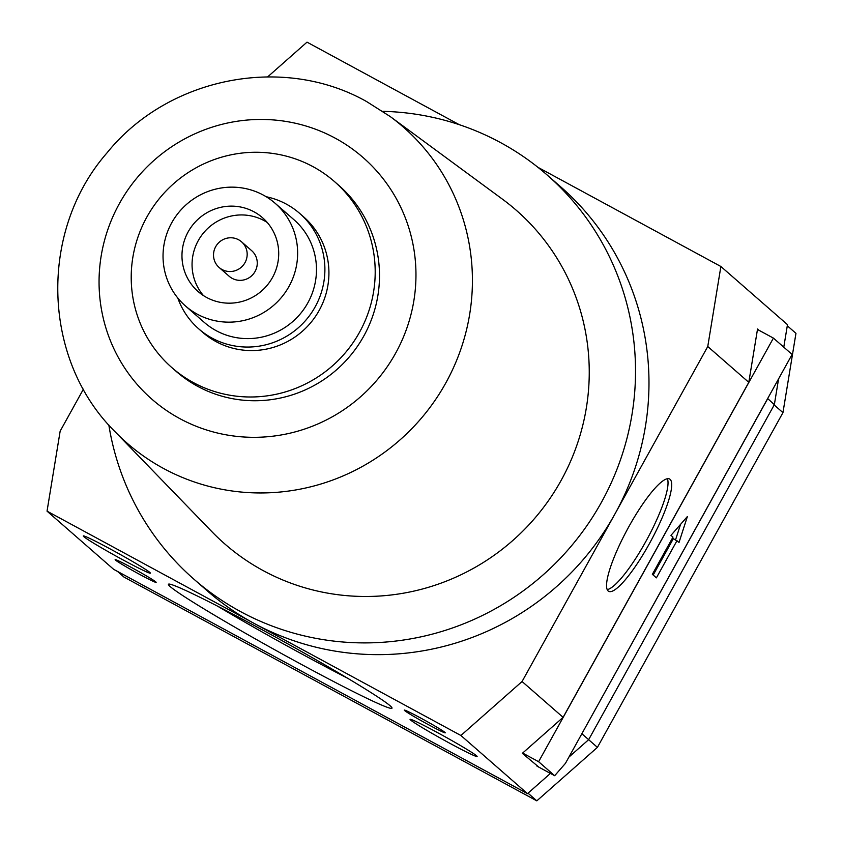 <?xml version="1.0" encoding="UTF-8"?>
<svg xmlns="http://www.w3.org/2000/svg" width="843" height="843" viewBox="0 0 843 843"><rect width="100%" height="100%" fill="white"/><g stroke="black" fill="none" stroke-linecap="round" stroke-linejoin="round"><path stroke-width="1.26" d="M437.538 732.63A38.346 1.728 29 0 1 477.127 756.508A38.346 1.728 29 0 1 449.646 743.199A38.346 1.728 29 0 1 410.056 719.332A38.346 1.728 29 0 1 437.538 732.63M110.77 549.257A38.346 1.728 29 0 1 150.349 573.135A38.346 1.728 29 0 1 122.878 559.836A38.346 1.728 29 0 1 83.288 535.958A38.346 1.728 29 0 1 110.77 549.257M421.057 718.236A23.435 1.054 29 0 1 445.262 732.778A23.435 1.054 29 0 1 428.465 724.695A23.435 1.054 29 0 1 404.303 710.08A23.435 1.054 29 0 1 421.057 718.236M131.951 567.76A23.435 1.054 29 0 1 156.145 582.313A23.435 1.054 29 0 1 139.348 574.231A23.435 1.054 29 0 1 115.196 559.604A23.435 1.054 29 0 1 131.951 567.76M260.034 628.604A127.809 5.753 29 0 1 391.984 708.194A127.809 5.753 29 0 1 300.382 663.852A127.809 5.753 29 0 1 168.431 584.273A127.809 5.753 29 0 1 260.034 628.604M217.515 606.128A127.809 5.753 -151 0 0 304.924 655.664A127.809 5.753 -151 0 0 347.442 678.151M263.216 570.627A221.53 216.609 131.1 0 1 211.983 531.775L114.985 431.648A209.886 205.218 -48.9 0 0 163.531 468.466A209.886 205.218 -48.9 0 0 438.529 395.114A209.886 205.218 -48.9 0 0 390.193 116.534L502.46 199.18A221.53 216.609 131.1 0 1 553.472 493.218A221.53 216.609 131.1 0 1 263.216 570.627M222.088 269.539A17.039 16.66 131.1 0 1 216.651 245.144A17.039 16.66 131.1 0 1 241.551 241.815A17.039 16.66 131.1 0 1 222.088 269.539M241.551 241.815L251.636 250.634A17.039 16.66 131.1 0 1 232.173 278.359A17.039 16.66 131.1 0 1 229.222 276.304L219.127 267.484M203.469 295.598A48.989 47.903 131.1 0 1 203.152 233.385A48.989 47.903 131.1 0 1 264.154 220.655A48.989 47.903 131.1 0 1 267.294 222.52M254.07 211.846A48.989 47.903 131.1 0 1 262.563 217.757A48.989 47.903 131.1 0 1 269.686 281.994A48.989 47.903 131.1 0 1 206.609 297.463A48.989 47.903 131.1 0 1 198.116 291.552A48.989 47.903 131.1 0 1 190.992 227.315A48.989 47.903 131.1 0 1 254.07 211.846M197.325 314.207A68.167 66.65 131.1 0 1 185.502 305.998A68.167 66.65 131.1 0 1 175.597 216.609A68.167 66.65 131.1 0 1 263.353 195.102A68.167 66.65 131.1 0 1 275.176 203.311A68.167 66.65 131.1 0 1 285.082 292.69A68.167 66.65 131.1 0 1 197.325 314.207M275.176 203.311L294.007 219.76A68.167 66.65 131.1 0 1 303.923 309.139A68.167 66.65 131.1 0 1 216.156 330.656A68.167 66.65 131.1 0 1 204.333 322.437L185.502 305.998M266.198 196.735A76.681 74.974 131.1 0 1 286.314 204.101A76.681 74.974 131.1 0 1 299.613 213.342A76.681 74.974 131.1 0 1 310.761 313.902A76.681 74.974 131.1 0 1 212.036 338.106A76.681 74.974 131.1 0 1 198.727 328.854A76.681 74.974 131.1 0 1 177.768 297.979M299.613 213.342L303.649 216.872A76.681 74.974 131.1 0 1 314.797 317.421A76.681 74.974 131.1 0 1 216.071 341.626A76.681 74.974 131.1 0 1 202.763 332.384L198.727 328.854M193.374 382.574A123.542 120.802 131.1 0 1 171.94 367.674A123.542 120.802 131.1 0 1 153.974 205.681A123.542 120.802 131.1 0 1 313.038 166.682A123.542 120.802 131.1 0 1 334.471 181.572A123.542 120.802 131.1 0 1 352.437 343.575A123.542 120.802 131.1 0 1 193.374 382.574M334.471 181.572L338.781 185.334A123.542 120.802 131.1 0 1 356.737 347.337A123.542 120.802 131.1 0 1 197.673 386.326A123.542 120.802 131.1 0 1 176.24 371.436L171.94 367.674M382.775 111.329A268.39 262.426 131.1 0 1 500.5 142.572A268.39 262.426 131.1 0 1 547.054 174.922L560.511 186.672A268.39 262.426 131.1 0 1 614.916 514.009A268.39 262.426 131.1 0 1 253.975 623.325L47.039 511.153L113.626 569.31L527.497 793.653L550.426 773.421M547.054 174.922A268.39 262.426 131.1 0 1 586.075 526.854A268.39 262.426 131.1 0 1 240.518 611.575A268.39 262.426 131.1 0 1 193.964 579.225A268.39 262.426 131.1 0 1 108.831 424.998M608.182 590.996A63.899 13.088 -61.5 0 1 628.33 527.634A63.899 13.088 -61.5 0 1 669.584 478.982A63.899 13.088 -61.5 0 1 670.08 479.33A63.899 13.088 -61.5 0 1 649.932 542.681A63.899 13.088 -61.5 0 1 608.678 591.343A63.899 13.088 -61.5 0 1 608.182 590.996M667.361 478.708A63.899 13.088 -61.5 0 1 646.971 539.404A63.899 13.088 -61.5 0 1 607.234 589.626M677.024 540.637L656.391 577.855L652.356 574.325L672.988 537.107L670.975 535.347L687.382 516.538L679.036 542.397L673.357 538.645L653.177 575.052M680.554 524.367L675.559 539.836M568.92 757.088L588.656 739.669L774.348 404.672L778.584 378.834M783.779 347.168L787.478 324.65L720.881 266.493L707.762 346.515L748.795 382.343L757.541 329.002L759.069 330.33M707.762 346.515L522.07 681.513L460.91 735.496L527.497 793.653M460.91 735.496L253.975 623.325A268.39 262.426 131.1 0 1 207.41 590.964L193.964 579.225M47.039 511.153L60.159 431.131L83.425 389.15M267.695 76.85L307.01 42.15L459.256 124.68M537.939 167.325L720.881 266.493M767.667 398.539L774.348 404.672M117.472 571.396L123.963 577.065L536.822 800.85L597.413 747.362L782.957 412.627L795.961 333.343L787.288 325.767M774.19 404.967L782.957 412.627M588.635 739.69L597.413 747.362M528.034 793.179L536.822 800.85M767.625 398.792L581.733 733.968M538.909 767.172L522.333 753.336L563.103 717.34L748.795 382.343M522.07 681.513L563.103 717.34M581.933 733.789L588.656 739.669M565.442 763.358L792.114 354.439L773.41 338.106L538.614 761.703L554.662 775.718L565.442 763.358M536.98 766.129L554.662 775.718M522.649 753.052L538.614 761.703M757.467 329.465L773.41 338.106M179.791 418.592A160.476 156.903 131.1 0 1 119.421 203.532A160.476 156.903 131.1 0 1 335.229 138.178A160.476 156.903 131.1 0 1 395.599 353.238A160.476 156.903 131.1 0 1 179.791 418.592M390.193 116.534L366.589 101.55C283.016 54.237 168.042 77.24 107.061 152.815C38.493 231.108 41.792 359.318 114.985 431.648"/></g></svg>

